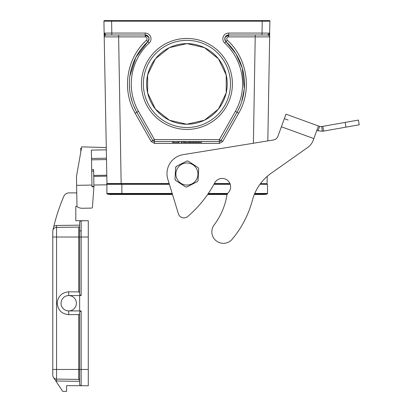 <?xml version="1.0" encoding="UTF-8"?>
<svg xmlns="http://www.w3.org/2000/svg" width="412" height="412" viewBox="0 0 412 412"><rect width="100%" height="100%" fill="white"/><g stroke="black" fill="none" stroke-linecap="round" stroke-linejoin="round"><path stroke-width="0.62" d="M186.924 129.414A45.485 45.485 0 0 1 147.532 61.192A45.485 45.485 0 0 1 226.312 61.192A45.485 45.485 0 0 1 186.924 129.414M227.306 40.206L226.003 41.653C223.937 38.254 224.803 36.035 228.608 34.994L262.032 34.994L228.608 34.994A3.837 3.837 0 0 0 226.003 41.653A57.577 57.577 0 0 1 237.039 112.27L221.059 140.533L222.727 141.445L238.708 113.182C252.309 90.007 247.324 58.128 227.306 40.206C226.26 38.517 226.693 37.41 228.608 36.879L269.644 36.879L269.345 35.937L267.785 34.994M222.727 141.445L219.39 143.391L154.459 143.391L151.116 141.445L152.785 140.533L136.805 112.27A57.577 57.577 0 0 1 147.846 41.653A3.837 3.837 0 0 0 145.24 34.994C149.005 35.988 149.875 38.208 147.846 41.653L135.872 57.309L129.883 76.107M104.499 35.937L106.054 34.994L104.138 33.109L104.499 35.937L104.205 36.879L145.24 36.879C147.151 37.41 147.589 38.517 146.543 40.206C126.52 58.128 121.54 90.007 135.136 113.182L151.116 141.445M104.205 36.843L104.272 36.41M106.991 183.726L122.153 183.726L121.154 183.726L118.594 34.994L145.24 34.994L106.054 34.994C104.766 34.665 104.128 34.036 104.138 33.109L104.246 33.686M111.786 31.549L111.817 33.073L104.138 33.109L106.955 183.726M104.138 33.109L103.927 21.182L111.508 21.177M245.938 20.6L256.491 20.6M103.984 21.187L103.927 21.182A0.577 0.577 0 0 1 104.504 20.6L103.927 21.182L104.504 20.6L269.34 20.6A0.577 0.577 0 0 1 269.917 21.182L269.623 33.109M179.143 141.507L179.143 142.464L172.592 142.464L172.592 141.507M178.087 141.507L178.087 142.464M173.72 141.507L173.72 142.464M182.171 141.507L182.171 142.464L181.069 142.464L181.069 141.507M191.013 141.507L191.013 142.464L183.237 142.464L183.237 141.507M189.844 141.507L189.844 142.464M188.933 141.507L188.933 142.464M185.457 141.507L185.457 142.464M184.488 141.507L184.488 142.464M201.38 141.507L201.38 142.464L191.013 142.464M199.176 141.507L199.176 142.464M198.054 141.507L198.054 142.464M196.045 141.507L196.045 142.464M194.031 141.507L194.031 142.464M192.97 141.507L192.97 142.464M154.459 143.391L154.459 139.586L219.39 139.586L221.059 140.533A1.921 1.921 0 0 1 219.39 141.507L154.459 141.507A1.921 1.921 -26.6 0 1 152.785 140.533L154.459 139.586L138.478 111.328A55.656 55.656 0 0 1 149.149 43.059A5.758 5.758 0 0 0 145.24 33.073L111.817 33.073L111.606 21.177L269.917 21.187L269.34 20.6L269.917 21.182M136.089 110.962L133.411 105.168M132.283 102.083L130.506 95.419M130.305 94.4L129.749 90.707M129.61 89.43L129.347 83.837M169.378 184.308L106.893 184.308L106.893 193.455A0.577 0.577 0 0 0 107.316 194.011L121.864 194.011L121.864 194.479L172.494 194.479L178.417 213.833L167.828 179.225A19.194 19.194 0 0 1 183.098 154.665L273.444 139.987L267.826 140.899L269.675 34.994L269.345 35.937M269.644 36.879L269.706 33.109L269.597 33.686L269.706 33.109L267.79 34.994C269.051 34.701 269.69 34.072 269.706 33.109L267.589 34.994M267.337 34.994L262.032 34.994L262.032 33.073L269.706 33.109M266.888 183.726L260.528 183.541M267.084 183.541L267.208 176.367M104.627 20.6L105.915 20.6M263.51 20.6L265.848 20.6M269.706 33.151L269.7 33.408M269.901 21.954L269.881 23.103M110.328 20.6L111.606 20.6L111.534 21.177M103.942 21.954L103.963 23.103L103.942 21.954M238.708 113.182L235.37 111.328A55.656 55.656 0 0 0 224.7 43.059A5.758 5.758 0 0 1 228.608 33.073L228.608 34.994A3.837 3.837 0 0 0 226.003 41.653L235.988 53.807L242.271 68.068L244.275 88.992L241.633 101.872M240.459 105.117L237.848 110.797M169.147 183.541L106.765 183.541M186.924 124.233A40.304 40.304 0 0 0 227.223 83.935A40.304 40.304 0 0 0 186.924 43.631A40.304 40.304 0 0 0 146.62 83.935A40.304 40.304 0 0 0 186.924 124.233L204.409 120.242L218.432 109.062L226.214 92.901L226.214 74.963L218.432 58.803L204.409 47.622L186.924 43.631L169.435 47.622L155.412 58.803L147.63 74.963L147.63 92.901L155.412 109.062L169.435 120.242L186.924 124.233M109.103 184.308L109.103 183.726M169.203 183.726L117.595 183.726M230.009 183.726L214.261 183.726M264.746 183.726L264.746 184.308M186.924 40.366A43.564 43.564 0 0 0 143.355 83.935A43.564 43.564 0 0 0 186.924 127.499A43.564 43.564 0 0 0 230.488 83.935A43.564 43.564 0 0 0 186.924 40.366M230.215 184.308L213.946 184.308M254.75 193.455L267.527 193.455L267.527 184.308L259.962 184.308M267.527 193.455A0.577 0.577 0 0 1 267.11 194.011A12.669 12.669 0 0 1 263.69 194.479A12.669 12.669 0 0 0 267.11 194.011L254.518 194.011M172.35 194.011L121.864 194.011L121.864 193.455L106.893 193.455A0.577 0.577 0 0 0 107.316 194.011A12.669 12.669 0 0 0 110.735 194.479A12.669 12.669 0 0 1 107.316 194.011A0.577 0.577 0 0 1 106.893 193.455A0.577 0.577 0 0 0 107.316 194.011A12.669 12.669 0 0 0 114.15 194.011M254.322 194.479L263.69 194.479A12.669 12.669 0 0 1 260.271 194.011A12.669 12.669 0 0 0 267.11 194.011M322.426 131.299L359.223 124.81L358.389 120.083L321.592 126.572L322.426 131.299L316.802 130.48M186.327 185.045A11.036 11.031 110 0 0 197.935 174.621A11.036 11.031 110 0 0 187.512 163.008A11.036 11.031 110 0 0 175.903 173.437A11.036 11.031 110 0 0 186.327 185.045M271.369 173.112L307.707 147.45L271.369 173.112A47.977 47.977 0 0 0 252.417 200.196A100.945 100.945 0 0 1 232.188 239.212A11.515 11.515 0 0 1 216.192 240.819A11.515 11.515 0 0 1 214.183 224.864A67.171 67.171 0 0 0 226.837 195.618A5.758 5.758 0 0 1 228.32 192.641A8.446 8.446 0 0 0 225.055 178.921A8.446 8.446 0 0 0 214.709 182.892A115.149 115.149 0 0 1 187.656 216.537A5.758 5.758 0 0 1 178.417 213.833M359.223 124.81L358.389 120.083M321.592 126.572L319.614 126.402L285.979 114.16L318.44 125.974L313.28 140.157A15.352 15.352 0 0 1 307.707 147.45M186.806 186.971A12.952 12.952 -70 0 1 185.575 186.904L175.543 180.394A12.952 12.952 -70 0 1 174.982 179.292L175.62 167.437A12.952 12.952 -70 0 1 176.295 166.402L186.878 161.03A12.952 12.952 -70 0 1 188.114 161.097L198.146 167.607A12.952 12.952 -70 0 1 198.702 168.709L198.064 180.559A12.952 12.952 -70 0 1 197.389 181.594L186.806 186.971M186.966 161.061A12.952 12.952 -70 0 1 188.202 161.128M186.878 161.03L176.295 166.402M175.713 167.473A12.952 12.952 -70 0 1 176.388 166.438M175.62 167.437L174.982 179.292M175.63 180.425A12.952 12.952 -70 0 1 175.069 179.323M319.614 126.402L317.971 130.908M175.543 180.394L185.575 186.904M288.112 120.041L284.337 118.666M273.444 139.987A5.758 5.758 0 0 0 277.93 136.274L285.979 114.16M79.645 230.911L81.159 230.89L79.645 230.911M79.377 379.684L79.645 380.312M52.777 375.244L52.777 369.451L52.777 375.244A3.837 3.837 0 0 0 56.562 379.081L78.702 379.39A0.958 0.958 0 0 1 79.645 380.353L78.702 379.39L78.702 314.577L79.645 314.026M78.702 314.577L68.706 314.655L68.706 310.916A7.679 7.679 0 0 1 61.033 303.237A7.679 7.679 0 0 1 68.706 295.564A7.679 7.679 0 0 1 76.385 303.237A7.679 7.679 0 0 1 68.706 310.916L79.645 310.916L79.645 295.492L81.159 295.507L81.159 237.029L88.281 237.029L88.281 385.761L66.595 385.642L66.595 391.4L62.758 391.4L53.421 377.371L55.8 380.946L56.537 381.002L56.562 369.451L79.645 369.451L79.645 384.128A1.535 1.535 0 0 0 81.159 385.663A1.535 1.535 0 0 1 79.645 384.128M79.645 375.569L79.645 381.327L56.537 381.002M79.645 311.853L79.645 369.451L81.159 369.451L81.159 310.972L79.645 311.853M56.619 227.393A3.837 3.837 0 0 0 56.562 227.398L56.562 369.451L52.777 369.451L52.777 231.235L52.777 237.029L78.702 237.029L78.702 227.089L56.562 227.398A3.837 3.837 0 0 0 52.777 231.235M79.645 310.916L81.159 310.972M68.706 314.655C61.764 313.985 57.927 310.179 57.196 303.237C57.927 296.3 61.764 292.494 68.706 291.82L68.706 295.564L79.645 295.564M68.706 291.82L78.702 291.902L78.702 237.029L79.645 237.029L79.645 294.621L81.159 295.507M81.159 220.817A1.535 1.535 0 0 0 79.645 222.351A1.535 1.535 0 0 1 81.159 220.817A1.535 1.535 0 0 0 79.645 222.351L79.645 237.029L81.159 237.029L81.159 220.817L88.281 220.714L88.281 237.029M78.702 227.089A0.958 0.958 0 0 0 79.645 226.126A0.958 0.958 0 0 1 79.377 226.796A0.958 0.958 0 0 0 79.645 226.126M79.645 222.351L79.645 292.453L78.702 291.902M53.04 229.638L53.854 226.183A191.915 191.915 0 0 1 63.798 196.38A5.758 5.758 0 0 1 69.092 192.888L71.013 192.888M80.829 151.807L80.767 148.217L81.463 148.202L80.767 148.217M76.745 192.888L69.092 192.888M88.281 220.714L75.808 220.714L75.808 206.324L76.982 206.324M106.136 147.548L81.7 146.852L76.462 176.568L76.987 206.628A9.213 9.213 0 0 0 82.39 208.266L91.5 208.106A0.958 0.958 0 0 0 92.437 207.226L93.915 186.775L91.994 186.811L91.356 150.107L106.178 149.85M82.39 208.266L91.5 208.106M91.696 169.667L93.617 169.636L93.915 186.775M92.437 207.226L92.515 206.247M76.617 185.333L91.964 185.065M106.342 159.573L91.526 159.83L106.342 159.573M106.636 176.171L93.735 176.398M93.715 175.435L106.615 175.213M107.295 183.726L107.305 184.308M106.893 184.803L93.885 185.029M228.608 33.073L262.032 33.073L262.084 30.066M235.37 111.328L219.39 139.586L219.39 143.391M262.238 20.6L262.032 33.073M214.364 183.541L229.932 183.541M255.249 34.994L253.395 143.242M111.817 33.073L111.817 34.994M196.292 141.507L196.292 142.464M221.059 140.533A1.921 1.921 0 0 1 219.39 141.507M154.459 141.507A1.921 1.921 -26.6 0 1 152.785 140.533M138.478 111.328L135.136 113.182M146.543 40.206L147.846 41.653A57.577 57.577 0 0 0 136.805 112.27M225.091 37.286L228.608 34.994L228.608 36.879M224.7 43.059L226.003 41.653M149.149 43.059L147.846 41.653M145.24 36.879L145.24 33.073M145.24 35.921L147.738 35.921L145.24 35.921M226.106 35.921L228.608 35.921L226.106 35.921M122.153 183.726L122.153 184.308M172.18 193.455L121.864 193.455L121.864 184.308M208.343 193.455L227.682 193.455M207.967 194.011L227.362 194.011M323.652 131.083L322.817 126.355M345.992 127.143L345.158 122.415M313.846 138.597L281.386 126.783M79.645 380.353A0.958 0.958 0 0 0 78.702 379.39M81.159 385.663L81.159 369.451L88.281 369.451M56.562 227.398L56.537 225.477L79.645 225.153M53.854 226.183L56.537 225.477M81.123 150.128L80.798 150.133M91.989 186.389L93.905 186.353M93.642 171.129L91.722 171.16M91.5 158.46L106.322 158.203M220.719 140.971L220.399 141.218M153.444 141.218L153.104 140.95M225.04 40.252L226.003 41.648M147.846 41.648L148.799 40.273M148.753 37.286L145.24 34.994M118.594 34.994L118.326 34.994M121.864 194.479L110.735 194.479M227.156 194.479L207.643 194.479"/></g></svg>
